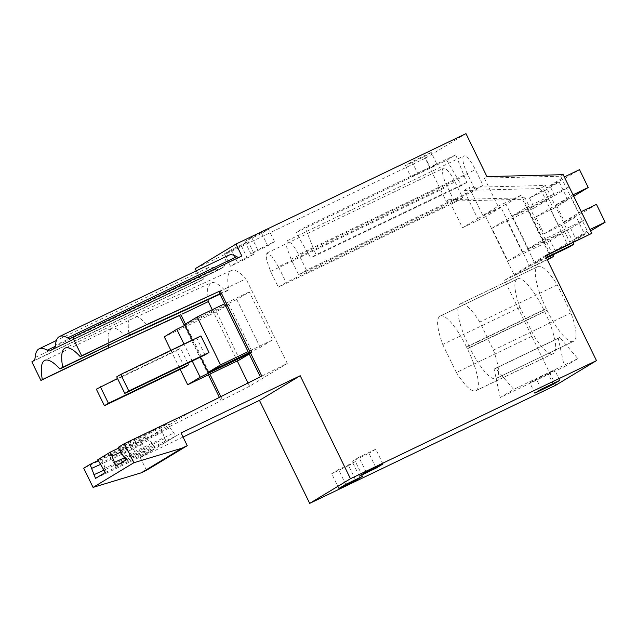 <?xml version="1.0" encoding="UTF-8"?>
<svg xmlns="http://www.w3.org/2000/svg" width="637" height="637" viewBox="0 0 637 637"><rect width="100%" height="100%" fill="white"/><g stroke="black" fill="none" stroke-linecap="round" stroke-linejoin="round"><path stroke-width="0.48" stroke-dasharray="3.19 2.39" d="M589.241 234.894L560.624 176.226L484.375 178.153L486.939 176.608M560.624 176.226L563.196 174.673M551.045 257.977L522.436 199.301L446.179 201.236L425.221 158.271L465.981 133.635M484.375 178.153L498.078 206.253L482.83 215.465L469.127 187.374L545.383 185.439L573.244 242.57M446.179 201.236L448.751 199.684L462.454 227.783L477.694 218.571L463.991 190.471L469.127 187.374M455.017 181.991L462.669 197.693L454.906 202.383L447.246 186.681A17.804 4.515 64.4 0 1 443.424 168.287A17.804 4.515 64.4 0 1 455.017 181.991L278.433 266.768L286.085 282.462L278.321 287.16L270.661 271.458L266.25 259.307L266.839 253.064L271.88 256.265L278.433 266.768M475.282 190.065L483.053 185.375L475.393 169.673A17.804 4.515 64.4 0 0 463.808 155.969A17.804 4.515 64.4 0 0 467.63 174.371L475.282 190.065L298.697 274.842L291.045 259.14L286.634 246.989L287.223 240.746L292.256 243.947L298.809 254.45L475.393 169.673M446.792 160.213L461.53 185.542L466.754 182.389L455.702 154.831L446.792 160.213L296.03 232.593L304.94 227.202L315.992 254.768L310.768 257.921L296.03 232.593M498.078 206.253L521.329 195.089L549.946 253.757M425.221 158.271L195.233 268.679M231.287 249.68L224.463 253.805L241.304 245.723L248.127 241.598L254.171 253.996L237.33 262.078L231.287 249.68L248.127 241.598M431.209 152.458L411.964 161.694L405.466 165.628L424.712 156.383L431.209 152.458L436.855 164.028L417.609 173.264L411.104 177.197L430.349 167.953L436.855 164.028M251.663 237.37L244.847 241.487L261.688 233.405L268.503 229.28L274.547 241.678L257.706 249.76L251.663 237.37L268.503 229.28M521.329 195.089L506.089 204.302L534.706 262.97L546.172 257.467M482.83 215.465L506.089 204.302M463.991 190.471L540.248 188.536L545.383 185.439M466.754 182.389L315.992 254.768M461.53 185.542L310.768 257.921M455.702 154.831L304.94 227.202M483.053 185.375L306.469 270.152L298.697 274.842M306.469 270.152L298.809 254.45M118.562 448.153L160.683 427.921L167.985 423.509L170.023 427.69L120.075 451.243M118.187 447.381L167.985 423.509M191.044 411.629L150.284 436.257L83.718 468.211M98.178 460.463L140.299 440.239L147.601 435.827L149.639 440.008L99.691 463.561M97.811 459.699L147.601 435.827M183.05 437.046L140.291 457.573L181.051 432.945M140.291 457.573L146.494 470.305M124.565 457.788L125.784 457.239L127.392 460.551L166.209 441.911L175.517 436.289L173.901 432.985L170.023 427.69M95.542 478.403L145.825 454.229L155.133 448.607L153.525 445.303L149.639 440.008M555.719 385.25L504.536 280.304L545.296 255.668M517.348 278.982A40.465 10.272 64.4 0 1 517.57 278.863A40.465 10.272 64.4 0 1 543.902 310.012L544.715 311.66A40.465 10.272 64.4 0 1 553.617 353.352L476.309 390.465L553.219 353.599A40.465 10.272 64.4 0 1 552.996 353.718A40.465 10.272 64.4 0 1 533.695 335.404L520.015 307.36A40.465 10.272 64.4 0 1 516.941 279.229L439.641 316.342C436.13 319.455 437.157 328.827 442.731 344.466L520.015 307.36M553.219 353.599L553.617 353.352M564.358 366.761L577.855 358.615L559.74 337.459L558.283 338.335L564.358 366.761L500.204 397.56L513.693 389.414L495.586 368.258L494.129 369.134L500.204 397.56M546.235 308.603A40.465 10.272 64.4 0 1 537.325 266.911L459.858 304.104C454.937 307.536 459.189 325.993 468.784 345.78L546.235 308.603L547.04 310.259A40.465 10.272 64.4 0 0 573.38 341.4A40.465 10.272 64.4 0 0 573.595 341.281L496.127 378.474L573.595 341.281M537.325 266.911L537.724 266.664A40.465 10.272 64.4 0 1 537.947 266.545A40.465 10.272 64.4 0 1 557.248 284.858L570.927 312.902A40.465 10.272 64.4 0 1 574.001 341.042M545.638 256.361L534.706 262.97M504.536 280.304L547.302 259.777M477.694 218.571L500.953 207.407L529.57 266.075L514.322 275.288L547.175 259.514M529.57 266.075L546.427 257.985M54.113 348.407L223.316 267.174L219.558 269.451A27.59 6.999 -115.6 0 1 219.407 269.531L50.204 350.764M223.316 267.174A27.59 6.999 -115.6 0 0 224.694 263.981L55.483 345.214M228.763 255.246A73.574 18.672 -115.6 0 0 224.694 263.981M238.899 257.396A27.59 6.999 -115.6 0 0 239.783 257.213A27.59 6.999 -115.6 0 0 239.934 257.133L241.813 255.994M196.284 270.836L201.053 280.63L202.932 279.492A27.59 6.999 -115.6 0 0 204.31 276.299L35.107 357.532M219.407 269.531A27.59 6.999 -115.6 0 1 216.397 268.989A73.574 18.672 -115.6 0 0 208.387 267.564A73.574 18.672 -115.6 0 0 204.31 276.299M220.306 291.061L246.017 278.799C239.265 271.593 234.209 268.902 230.857 270.725C227.608 272.907 226.907 279.245 228.771 289.755L225.952 291.459C219.048 283.998 213.889 281.196 210.481 283.043L207.614 288.672L207.988 299.685M248.008 383.004L249.577 386.213L287.287 363.416L260.326 376.809M260.382 376.929L261.783 376.077M249.577 386.213L221.023 400.713L219.399 397.377M150.284 436.257L221.023 400.713M424.712 156.383L430.349 167.953M411.964 161.694L417.609 173.264M405.466 165.628L411.104 177.197M244.847 241.487L250.89 253.884L257.706 249.76M261.688 233.405L267.731 245.802L250.89 253.884M274.547 241.678L267.731 245.802M568.865 247.212L540.248 188.536M125.72 460.161L136.7 454.922L129.168 442.142M160.683 427.921L166.209 441.911M121.866 446.553L123.904 450.733L162.722 432.101M164.593 438.606L125.784 457.239L123.904 450.733L120.743 452.159M115.918 466.085L127.392 460.551M136.7 454.922L175.517 436.289M123.952 456.538L173.901 432.985M534.841 393.148L529.841 382.901L536.346 378.975L554.787 370.121L548.29 374.046L552.964 383.641M541.339 389.223L536.346 378.975M559.788 380.361L554.787 370.121M375.814 467.399L368.95 453.329L352.11 461.411L358.926 457.286L366.124 472.049M359.308 476.173L352.11 461.411M382.964 463.967L375.766 449.204L358.926 457.286M375.766 449.204L368.95 453.329M577.855 358.615L513.693 389.414M529.841 382.901L548.29 374.046M559.74 337.459L495.586 368.258M558.283 338.335L494.129 369.134M468.784 345.78L469.588 347.436C479.279 367.175 490.864 381.189 496.127 378.474L573.38 341.4M557.248 284.858L479.757 322.067L493.436 350.111L570.927 312.902M493.436 350.111C499.01 365.742 500.037 375.113 496.526 378.227M479.757 322.067C471.014 308.348 464.516 302.28 460.256 303.857L537.724 266.664M537.947 266.545L459.858 304.104M146.829 324.719A60.698 15.399 -115.6 0 0 131.755 316.095A60.698 15.399 -115.6 0 0 131.692 316.127A60.698 15.399 -115.6 0 0 131.357 316.31A60.698 15.399 -115.6 0 0 128.929 333.318M131.755 316.095L230.857 270.725M287.287 363.416L246.017 278.799M126.445 337.037A60.698 15.399 -115.6 0 0 111.371 328.413L210.481 283.043M212.264 309.717L237.251 360.948M239.791 359.73L216.421 311.804L228.914 304.255L252.284 352.173L249.218 354.029M260.175 347.412L236.797 299.486L249.29 291.937L272.668 339.863L260.175 347.412L248.677 352.93M219.853 293.832L228.771 289.755M220.02 294.175L225.952 291.459M249.29 291.937L224.694 303.745M236.797 299.486L184.674 324.512M272.668 339.863L248.064 351.672M192.27 340.094L200.528 357.023M500.953 207.407L485.705 216.62L514.322 275.288M462.454 227.783L485.705 216.62M208.387 374.803L184.404 325.626M31.85 361.864L201.053 280.63M552.868 254.888L524.999 197.757L522.436 199.301M448.751 199.684L524.999 197.757M454.906 202.383L278.321 287.16M462.669 197.693L286.085 282.462M442.731 344.466L456.411 372.51L533.695 335.404M456.411 372.51C465.153 386.221 471.651 392.288 475.911 390.712L552.996 353.718M543.902 310.012L466.579 347.133L467.383 348.789C476.978 368.576 481.23 387.033 476.309 390.465M466.579 347.133C456.888 327.394 445.303 313.38 440.04 316.095L517.57 278.863M185.455 324.042L209.86 374.094M220.856 396.644L222.432 399.861M224.463 253.805L230.506 266.202L237.33 262.078M241.304 245.723L247.347 258.112L230.506 266.202M254.171 253.996L247.347 258.112M355.43 479.717L348.566 465.639L331.726 473.729L338.55 469.604L345.748 484.367M338.924 488.491L331.726 473.729M362.588 476.285L355.39 461.522L338.55 469.604M355.39 461.522L348.566 465.639M105.336 472.479L155.133 448.607M101.49 458.871L103.528 463.051L100.359 464.477M104.181 470.106L105.4 469.557L107.016 472.861M142.338 444.419L103.528 463.051L105.4 469.557L144.217 450.924L142.338 444.419L140.299 440.239M116.324 467.239L108.792 454.46M103.568 468.856L153.525 445.303M145.825 454.229L144.217 450.924M111.371 328.413A60.698 15.399 -115.6 0 0 111.308 328.445A60.698 15.399 -115.6 0 0 110.981 328.628L108.091 334.369L108.545 345.628M216.421 311.804L164.29 336.83M170.891 350.358L180.152 369.341M228.914 304.255L185.064 325.308M252.284 352.173L249.067 353.726M192.255 360.996L183.997 344.068M590.706 230.936L582.003 213.1L596.447 204.366M573.778 196.22L565.075 178.384L549.835 185.693L554.676 195.615L512.291 215.959L528.248 248.685L570.633 228.333L575.474 238.254L590.65 230.96M582.003 213.1L564.366 221.565L556.133 204.692L573.714 196.244M575.474 238.254L589.942 229.511M570.633 228.333L585.077 219.606L589.91 229.519M528.248 248.685L542.692 239.95L585.077 219.606M512.291 215.959L526.735 207.232L542.692 239.95M554.676 195.615L569.12 186.88L526.735 207.232M549.835 185.693L564.278 176.967L569.12 186.88M565.075 178.384L579.519 169.649M556.133 204.692L573.005 194.795M564.366 221.565L578.81 212.838L570.577 195.957M581.239 211.675L578.81 212.838M570.33 243.254L561.627 225.41L576.071 216.684L584.766 234.527L570.33 243.254L555.09 250.564L550.257 240.651L564.701 231.924L569.534 241.837L584.766 234.527M561.627 225.41L543.982 233.883L535.749 217.002L553.394 208.538L544.691 190.694L529.458 198.011L534.292 207.925L491.907 228.277L507.872 260.995L550.257 240.651M555.09 250.564L569.534 241.837M507.872 260.995L522.316 252.268L564.701 231.924M491.907 228.277L506.351 219.55L522.316 252.268M534.292 207.925L548.736 199.198L506.351 219.55M529.458 198.011L543.902 189.285L548.736 199.198M544.691 190.694L559.135 181.967L543.902 189.285M553.394 208.538L567.838 199.803L559.135 181.967M535.749 217.002L550.193 208.275L567.838 199.803M543.982 233.883L558.426 225.156L550.193 208.275M576.071 216.684L558.426 225.156M204.979 354.889L196.921 338.358L116.73 376.857M196.921 338.358L200.934 335.938M184.603 367.207L176.537 350.676L96.346 389.175M176.537 350.676L180.55 348.256L117.534 378.505M187.811 363.13L180.55 348.256M291.045 259.14L467.63 174.371M70.731 338.366L239.934 257.133M469.588 347.436L547.04 310.259M50.347 350.684L219.558 269.451M270.661 271.458L447.246 186.681M516.941 279.229L439.641 316.342M467.383 348.789L544.715 311.66M33.729 360.725L202.932 279.492M216.397 268.989L55.331 346.321M287.223 240.746L463.808 155.969M239.783 257.213L70.58 338.446M131.692 316.127L65.133 348.081M266.839 253.064L443.424 168.287M111.308 328.445L44.749 360.399M208.387 267.564L56.382 340.532"/><path stroke-width="0.96" d="M183.05 437.046L259.458 400.37L300.218 375.734L350.454 478.729L596.487 360.622L545.296 255.668L591.813 233.341L563.196 174.673L486.939 176.608L465.981 133.635L235.993 244.051L241.813 255.994L72.61 337.228L81.679 355.82L80.27 356.672A60.698 15.399 64.4 0 0 65.133 348.081A60.698 15.399 64.4 0 0 62.713 367.286L59.886 368.99A60.698 15.399 64.4 0 0 44.749 360.399A60.698 15.399 64.4 0 0 42.329 379.604L40.919 380.456L31.85 361.864L33.729 360.725A27.59 6.999 64.4 0 0 35.107 357.532A73.574 18.672 64.4 0 1 39.175 348.789A73.574 18.672 64.4 0 1 47.194 350.223A27.59 6.999 64.4 0 0 50.204 350.764A27.59 6.999 64.4 0 0 50.347 350.684L54.113 348.407A27.59 6.999 64.4 0 0 55.483 345.214A73.574 18.672 64.4 0 1 59.559 336.479A73.574 18.672 64.4 0 1 67.578 337.913A27.59 6.999 64.4 0 0 70.58 338.446A27.59 6.999 64.4 0 0 70.731 338.366L72.61 337.228M81.679 355.82L148.238 323.867L220.235 290.886L261.783 376.077L191.044 411.629L124.478 443.583L133.834 462.749L182.126 448.129L187.254 445.669L146.494 470.305L141.366 472.765L182.126 448.129M300.218 375.734L181.051 432.945L187.254 445.669M545.638 256.361L549.946 253.757L591.813 233.341M196.284 270.836L195.233 268.679L235.993 244.051M546.172 257.467L573.993 244.106L573.244 242.57M124.478 443.583L118.187 447.381L125.72 460.161L115.918 466.085L110.392 452.095L97.811 459.699L105.336 472.479L95.542 478.403L90.016 464.413L83.718 468.211L93.074 487.385L141.366 472.765M110.392 452.095L118.562 448.153M90.016 464.413L98.178 460.463M133.834 462.749L93.074 487.385M259.458 400.37L309.693 503.365L350.454 478.729M309.693 503.365L555.719 385.25L596.487 360.622M362.588 476.285L355.764 480.402L338.924 488.491L345.748 484.367L362.588 476.285M553.282 384.294L534.841 393.148L541.339 389.223L559.788 380.361L553.282 384.294L552.964 383.641M382.964 463.967L376.149 468.084L359.308 476.173L366.124 472.049L382.964 463.967M546.427 257.985L568.865 247.212L573.993 244.106M547.302 259.777L553.617 256.424L552.868 254.888M547.175 259.514L553.617 256.424M238.899 257.396A27.59 6.999 -115.6 0 1 236.781 256.679A73.574 18.672 -115.6 0 0 228.763 255.246L59.559 336.479M148.238 323.867L80.27 356.672M146.829 324.719L220.235 290.886M260.326 376.809L218.833 291.738M120.743 452.159L112.279 455.957M114.15 462.462L124.565 457.788M376.149 468.084L375.814 467.399M128.929 333.318A60.698 15.399 -115.6 0 0 129.271 335.333L62.713 367.286M219.853 293.832L129.271 335.333L59.886 368.99M207.988 299.685L208.307 301.596L212.264 309.717M237.251 360.948L248.008 383.004M249.218 354.029L239.791 359.73L187.668 384.748L180.152 369.341M126.445 337.037L220.02 294.175M224.694 303.745L197.167 316.963L184.674 324.512L192.27 340.094M248.064 351.672L220.537 364.882L197.167 316.963M248.677 352.93L208.044 372.438L220.537 364.882M200.528 357.023L208.044 372.438M219.399 397.377L208.387 374.803M184.404 325.626L179.475 315.522L180.876 314.67L185.455 324.042M180.876 314.67L107.478 348.503L179.475 315.522M107.478 348.503L40.919 380.456M209.86 374.094L220.856 396.644M108.545 345.628L108.887 347.651L42.329 379.604M355.764 480.402L355.43 479.717M100.359 464.477L91.895 468.267M93.774 474.78L104.181 470.106M182.365 313.985L208.307 301.596M185.064 325.308L176.783 329.281L164.29 336.83L170.891 350.358M249.067 353.726L200.161 377.2L192.255 360.996M183.997 344.068L176.783 329.281M200.161 377.2L187.668 384.748M590.65 230.96L605.15 222.209L596.447 204.366L581.239 211.675M573.714 196.244L588.214 187.493L579.519 169.649L564.31 176.951M589.942 229.511L605.15 222.209M573.005 194.795L588.214 187.493M204.979 354.889L124.788 393.387L116.73 376.857L120.735 374.437L200.934 335.938L208.992 352.468L204.979 354.889M208.992 352.468L128.801 390.967L124.788 393.387M128.801 390.967L120.735 374.437M187.811 363.13L188.616 364.778L184.603 367.207L104.404 405.705L96.346 389.175L117.534 378.505M188.616 364.778L108.417 403.277L104.404 405.705M108.417 403.277L100.359 386.755M236.781 256.679L67.578 337.913M55.331 346.321L47.194 350.223M56.382 340.532L39.175 348.789"/></g></svg>
